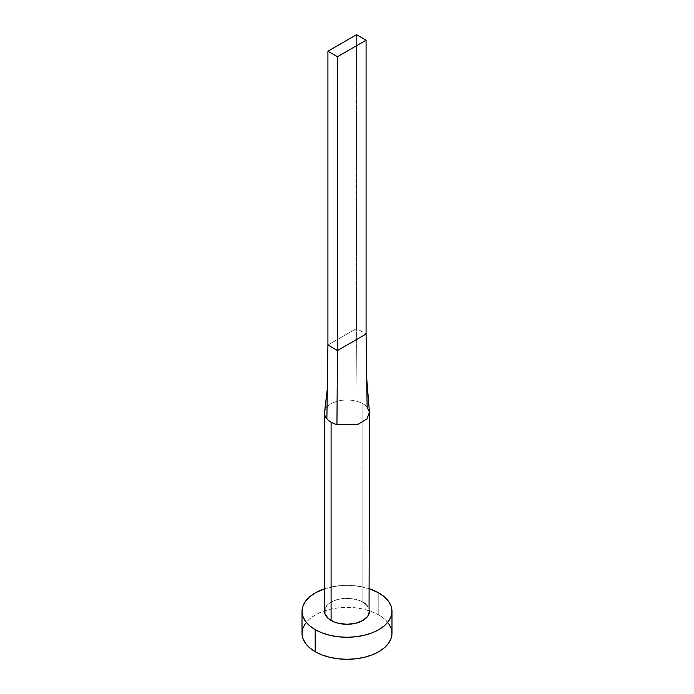 <?xml version="1.0" encoding="UTF-8"?>
<svg xmlns="http://www.w3.org/2000/svg" width="694" height="694" viewBox="0 0 694 694"><rect width="100%" height="100%" fill="white"/><g stroke="black" fill="none" stroke-linecap="round" stroke-linejoin="round"><path stroke-width="0.52" stroke-dasharray="3.47 2.6" d="M362.901 403.795A22.486 12.986 180 0 1 367.117 407.17A22.486 12.986 0 0 0 362.901 403.795L362.901 602.114L362.901 403.795A22.486 12.986 0 0 0 357.054 401.366A22.486 12.986 180 0 1 362.901 403.795M369.486 611.293A22.486 12.986 0 0 0 362.901 602.114A22.486 12.986 0 0 0 338.394 599.304A22.486 12.986 0 0 0 324.514 611.293M391.98 633.327A44.98 25.973 0 0 0 378.803 614.971L378.803 592.936L378.803 614.971A44.98 25.973 0 0 0 329.789 609.341A44.98 25.973 0 0 0 302.02 633.327M324.514 588.807A44.98 25.973 180 0 1 369.486 588.807L355.779 585.823L347 585.328L338.221 585.823L324.514 588.807M324.939 608.759L328.297 604.084L331.099 602.114L334.508 600.501L342.61 598.558L351.39 598.558L359.492 600.501L362.901 602.114M365.703 604.084L369.061 608.759M388.553 623.394L384.398 618.901L378.803 614.971L371.993 611.735L364.211 609.341L355.779 607.857L347 607.363L338.221 607.857L329.789 609.341L322.007 611.735L315.197 614.971L309.602 618.901L305.447 623.394M324.592 411.872A22.486 12.986 180 0 1 357.054 401.366A22.486 12.986 0 0 0 324.766 411.013M327.915 345.031L356.543 328.505L357.054 401.366L356.543 328.505L366.085 334.014L356.543 328.505L356.543 34.7L356.543 328.505L327.915 345.031M369.442 412.115L367.117 407.17L366.71 378.334"/><path stroke-width="1.04" d="M324.514 412.973A22.486 12.986 180 0 1 324.592 411.872A22.486 12.986 0 0 0 326.883 418.786A22.486 12.986 0 0 0 331.099 422.16A22.486 12.986 180 0 1 326.883 418.786A22.486 12.986 180 0 1 324.514 412.973L324.514 611.293A22.486 12.986 0 0 0 331.099 620.479L331.099 422.16A22.486 12.986 0 0 0 336.946 424.589L358.173 424.242L367.074 418.829L369.442 412.115L366.71 378.334L366.085 334.014L367.117 407.17L369.442 412.123L367.065 418.838L358.165 424.251L336.946 424.589A22.486 12.986 180 0 1 331.099 422.16L331.099 620.479A22.486 12.986 0 0 0 355.606 623.29A22.486 12.986 0 0 0 369.486 611.293L367.777 616.263L362.901 620.479L355.606 623.29L347 624.279L338.394 623.29L334.508 622.093L328.297 618.51L324.939 613.826L324.939 608.759M305.447 623.394L302.888 628.261L302.02 633.327A44.98 25.973 0 0 0 315.197 651.692L315.197 629.658L322.007 632.885L329.789 635.288L338.221 636.762L347 637.266L355.779 636.762L364.211 635.288L371.993 632.885L378.803 629.658L384.398 625.719L388.553 621.234L391.112 616.359L391.98 611.293L391.112 606.226L388.553 601.36L384.398 596.866L378.803 592.936L369.486 588.807A44.98 25.973 180 0 1 378.803 592.936A44.98 25.973 180 0 1 391.98 611.293A44.98 25.973 180 0 1 364.211 635.288A44.98 25.973 180 0 1 315.197 629.658L315.197 651.692A44.98 25.973 0 0 0 364.211 657.322A44.98 25.973 0 0 0 391.98 633.327L391.112 628.261L388.553 623.394M315.197 629.658A44.98 25.973 180 0 1 302.02 611.293A44.98 25.973 180 0 1 324.514 588.807L315.197 592.936L309.602 596.866L305.447 601.36L302.888 606.226L302.02 611.293L302.888 616.359L305.447 621.234L309.602 625.719L315.197 629.658M362.901 602.114L365.703 604.084M369.061 608.759L369.486 412.973M302.02 611.293L302.02 633.327L302.888 638.393L305.447 643.269L309.602 647.762L315.197 651.692L322.007 654.928L329.789 657.322L338.221 658.797L347 659.3L355.779 658.797L364.211 657.322L371.993 654.928L378.803 651.692L384.398 647.762L388.553 643.269L391.112 638.393L391.98 633.327L391.98 611.293M326.883 418.786L327.915 345.031L326.883 418.786M336.946 424.589L337.458 350.539L327.915 345.031L327.915 51.226L327.915 345.031L337.458 350.539L336.946 424.589M366.085 334.014L337.458 350.539L337.458 56.735L366.085 40.209L366.085 334.014L337.458 350.539L337.458 56.735L366.085 40.209L356.543 34.7L327.915 51.226L337.458 56.735L327.915 51.226L356.543 34.7L366.085 40.209L366.085 334.014M327.308 388.857L324.592 411.88"/></g></svg>
